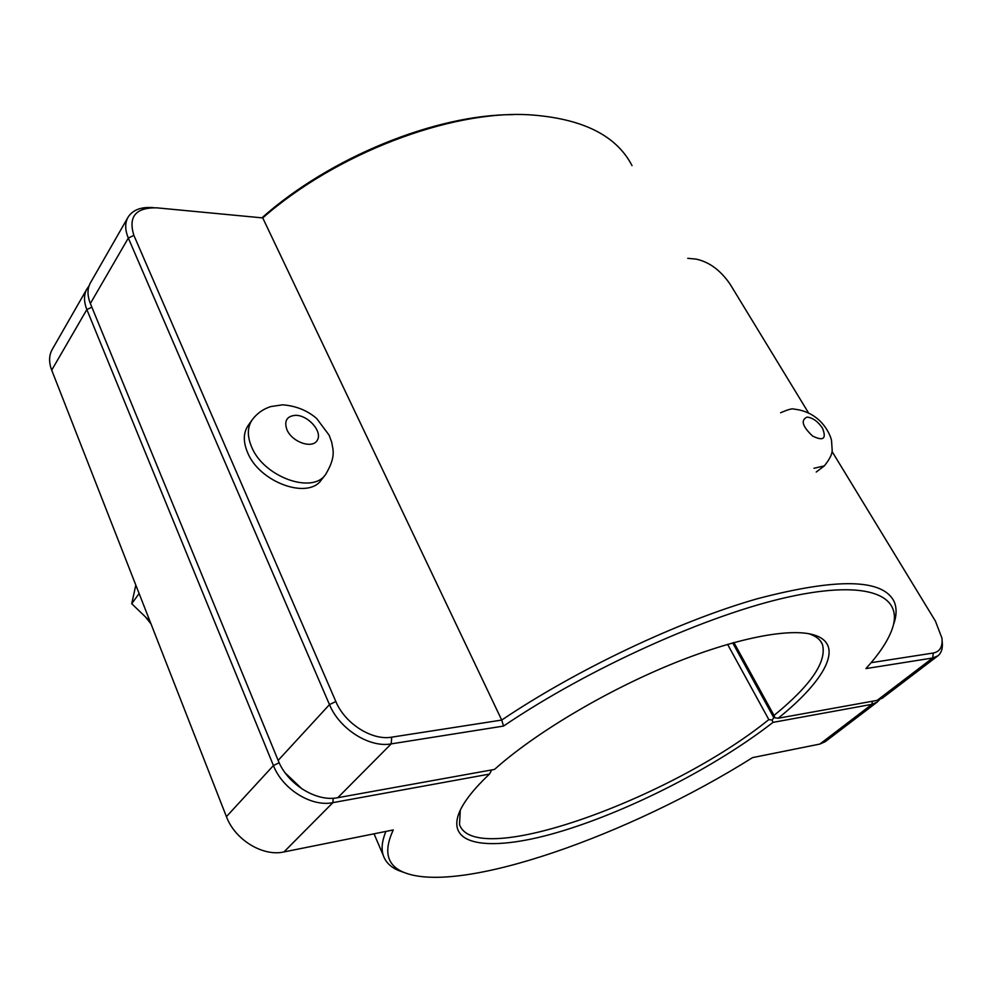 <?xml version="1.0" encoding="UTF-8"?>
<svg xmlns="http://www.w3.org/2000/svg" width="992" height="992" viewBox="0 0 992 992"><rect width="100%" height="100%" fill="white"/><g stroke="black" fill="none" stroke-linecap="round" stroke-linejoin="round"><path stroke-width="1.49" d="M385.888 831.432C382.007 840.894 381.126 848.867 383.259 855.352C385.553 862.122 390.699 867.206 398.71 870.579L404.265 872.551M813.973 468.274L824.352 465.868L816.23 472.031M150.995 623.894L145.415 616.875M139.116 593.514L131.725 603.719L135.817 585.082M149.953 621.228L131.725 603.719M325.55 474.56L321.334 479.93C308.066 499.906 259.321 482.323 247.541 452.451C243.052 441.676 243.276 432.661 248.198 425.407L252.204 419.827C247.281 427.068 247.082 436.096 251.596 446.884C263.45 476.817 312.306 494.524 325.55 474.56C336.499 456.27 332.779 449.612 331.737 442.358L329.183 435.252L316.684 418.512C307.26 410.403 295.889 405.84 282.559 404.823L270.816 406.571C263.178 408.989 256.978 413.404 252.204 419.827M153.524 207.613L153.5 207.65C141.211 206.634 132.705 209.858 128.005 217.285C124.843 223.026 124.942 229.946 128.328 238.055L329.48 704.605C339.438 729.021 369.483 747.993 391.195 743.888L503.539 726.07C588.839 668.224 708.486 614.432 788.987 596.886C869.823 579.167 904.617 596.043 891.82 630.007C887.443 641.601 878.813 654.46 865.929 668.596L932.654 658.006L937.837 655.873L882.372 698.145L877.114 700.389L778.162 718.245L774.926 717.786L733.262 642.717M778.162 718.245C825.294 680.425 844.837 644.825 814.68 635.165C790.872 627.266 734.638 638.017 668.509 665.434C602.429 692.862 533.51 734.39 494.524 769.42L337.788 797.692C316.386 802.193 287.37 784.201 278.144 760.405L90.359 303.515C87.197 295.529 87.222 288.622 90.446 282.807L128.005 217.285M808.592 633.652L809.174 633.838C816.032 636.108 820.446 639.629 822.43 644.391C827.068 661.59 810.935 685.274 774.02 715.443L774.926 717.786M937.837 655.873C941.495 652.947 942.946 648.198 942.202 641.638L942.14 640.72M513 114.638C435.451 114.514 329.89 157.344 261.925 217.831M774.02 715.443L733.906 642.543M893.358 625.047C896.669 616.032 896.954 608.257 894.189 601.722C883.116 578.683 837.397 577.716 757.057 598.821C678.64 621.24 577.009 669.377 501.716 720.068L391.716 737.155C372.05 740.788 344.894 723.602 335.842 701.518L133.895 235.402C128.08 216.702 135.656 207.502 156.637 207.824L262.744 217.918C335.78 153.648 449.909 110.248 528.86 114.762C581.957 118.284 616.354 135.234 632.028 165.627M503.539 726.07L501.716 720.068L262.744 217.918M687.754 258.317L696.111 259.11C709.268 261.938 720.626 270.332 730.186 284.32L808.356 412.61M832.052 451.484L935.444 621.153L941.966 638.24C942.797 646.747 939.908 651.67 933.298 653.021L871.125 662.681M774.306 717.154L772.098 720.043L772.966 722.387L871.943 704.332L877.213 702.076L879.495 699.732M727.582 644.341L768.825 719.597C671.77 798.386 474.932 869.984 459.519 824.538L460.288 810.166M877.213 702.076L825.208 741.706L819.876 744.062L752.581 757.603C629.957 834.892 459.854 895.478 403.694 872.315C386.855 865.334 383.383 851.21 393.254 829.944L283.948 851.942C262.892 856.803 234.93 839.778 226.424 816.639L51.708 370.152C48.757 362.316 48.918 355.446 52.179 349.544L86.974 288.858C83.75 294.686 83.712 301.593 86.85 309.566L273.432 765.539C282.584 789.272 311.513 807.178 332.89 802.64L489.44 774.095C474.387 788.355 464.492 800.767 459.73 811.357C444.069 847.453 492.9 852.153 562.216 831.011C631.83 809.807 717.018 766.01 772.966 722.387M772.098 720.043L768.825 719.597M491.04 770.052L491.3 770.821L490.916 770.065M489.44 774.095L491.3 770.821M302.076 788.987L285.25 773.004M89.007 286.006L86.974 288.858M773.586 717.278L732.691 642.878M822.43 428.06C817.867 421.426 812.77 417.768 807.166 417.086C800.507 419.976 802.292 426.262 812.498 435.972C823.41 441.428 826.72 438.786 822.43 428.06M286.998 429.883C283.91 421.005 286.738 416.144 295.455 415.326C308.078 415.102 322.561 431.408 317.403 440.088C312.84 449.215 292.417 442.469 286.998 429.883M933.298 653.021L932.654 658.006L877.114 700.389M337.788 797.692L391.195 743.888L391.716 737.155M90.359 303.515L128.328 238.055L133.895 235.402M335.842 701.518L329.48 704.605L278.144 760.405M872.328 701.257L871.943 704.332L819.876 744.062M283.948 851.942L332.89 802.64L333.213 798.238M279.174 762.749L273.432 765.539L226.424 816.639M91.859 307.173L86.85 309.566L51.708 370.152M383.259 855.352L374.034 833.813M824.352 465.868C829.56 459.358 832.176 454.212 832.189 450.442L831.507 440.262C829.473 431.979 819.442 411.767 793.798 409.088C792.397 408.32 787.995 409.547 780.605 412.759M814.68 635.165L809.174 633.838M822.43 644.391L820.62 641.229M403.694 872.315L398.71 870.579"/></g></svg>
